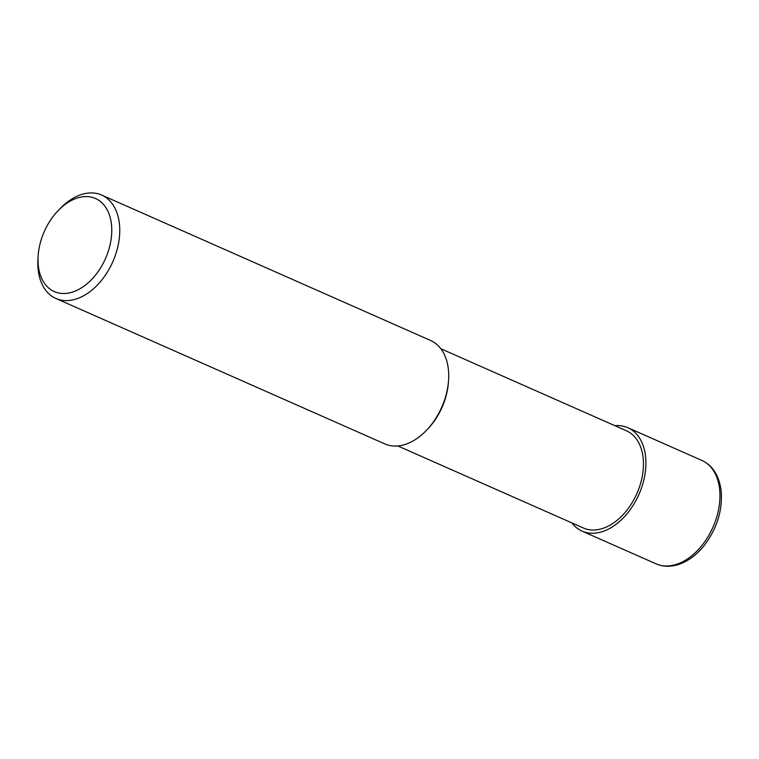 <?xml version="1.0" encoding="UTF-8"?>
<svg xmlns="http://www.w3.org/2000/svg" width="759" height="759" viewBox="0 0 759 759"><rect width="100%" height="100%" fill="white"/><g stroke="black" fill="none" stroke-linecap="round" stroke-linejoin="round"><path stroke-width="1.14" d="M38.14 256.001L37.95 258.942A56.545 37.172 -66.1 0 0 38.282 270.716A56.545 37.172 -66.1 0 0 55.919 298.486A56.545 37.172 -66.1 0 0 100.729 281.323A56.545 37.172 -66.1 0 0 119.296 222.833A56.545 37.172 -66.1 0 0 101.659 195.054A56.545 37.172 -66.1 0 0 60.312 208.374L58.263 210.49A50.891 33.453 113.9 0 1 111.345 223.497A50.891 33.453 113.9 0 1 80.454 288.467A50.891 33.453 113.9 0 1 38.434 266.599A50.891 33.453 113.9 0 1 38.14 256.001A50.891 33.453 113.9 0 1 58.263 210.49M101.659 195.054L430.6 340.487A56.545 37.172 113.9 0 1 448.237 368.267A56.545 37.172 113.9 0 1 448.569 380.041A56.545 37.172 113.9 0 1 426.207 430.609A56.545 37.172 113.9 0 1 384.86 443.93L55.919 298.486M426.207 430.609L427.44 429.338A53.158 34.942 -66.1 0 0 448.455 381.805L448.569 380.041M397.83 445.96L583.443 528.017A53.158 34.942 -66.1 0 0 625.558 511.889A53.158 34.942 -66.1 0 0 643.015 456.899A53.158 34.942 -66.1 0 0 626.431 430.789L440.827 348.723M426.833 429.955A53.158 34.942 -66.1 0 0 448.503 380.942M571.84 522.894A56.545 37.172 -66.1 0 0 582.068 531.129A56.545 37.172 -66.1 0 0 626.877 513.957A56.545 37.172 -66.1 0 0 645.444 455.466A56.545 37.172 -66.1 0 0 627.807 427.687A56.545 37.172 -66.1 0 0 614.828 425.657M656.118 563.861C663.138 566.869 670.652 567.058 678.669 564.449C688.366 561.129 697.028 554.601 704.675 544.886C717.426 527.666 722.891 509.336 721.05 489.878C718.811 475.106 712.407 465.286 701.857 460.428A56.545 37.172 113.9 0 1 719.494 488.208A56.545 37.172 113.9 0 1 700.927 546.698A56.545 37.172 113.9 0 1 656.118 563.861L582.068 531.129M627.807 427.687L701.857 460.428"/></g></svg>
